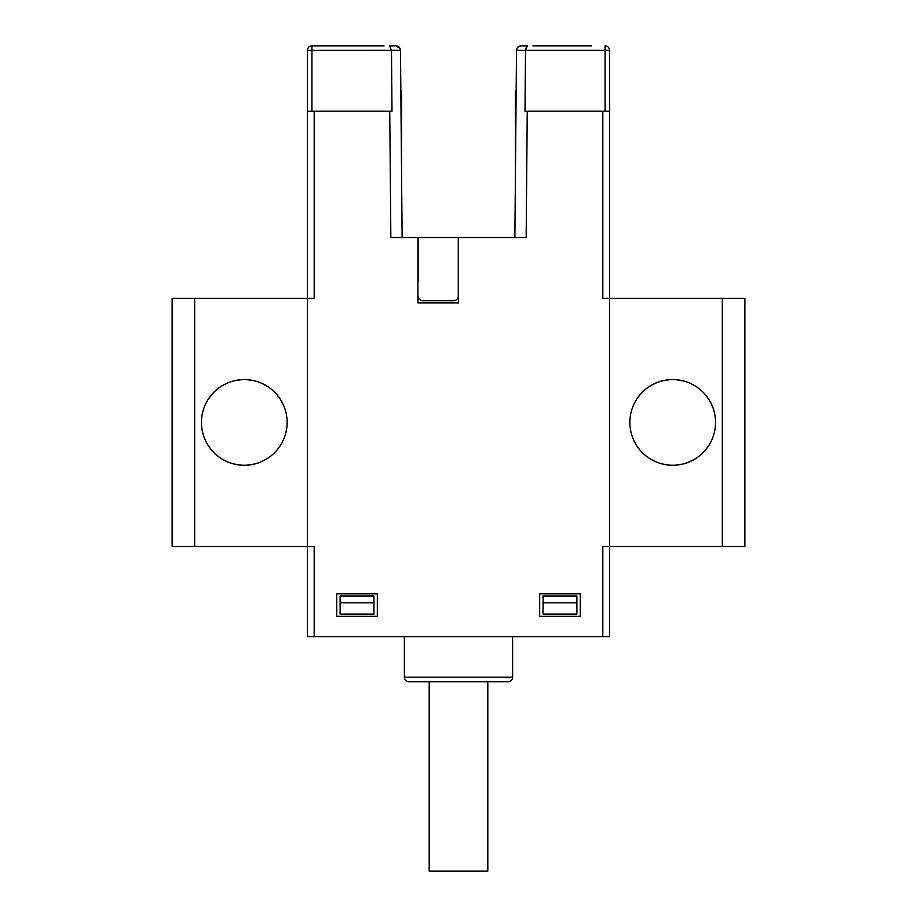 <?xml version="1.0" encoding="UTF-8"?>
<svg xmlns="http://www.w3.org/2000/svg" width="917" height="917" viewBox="0 0 917 917"><rect width="100%" height="100%" fill="white"/><g stroke="black" fill="none" stroke-linecap="round" stroke-linejoin="round"><path stroke-width="1.38" d="M496.831 681.732L487.81 681.732L487.81 871.15L429.19 871.15L429.19 681.732L420.169 681.732L496.831 681.732M512.614 636.639L512.614 677.227A4.505 4.505 0 0 1 508.11 681.732L408.89 681.732A4.505 4.505 0 0 1 404.386 677.227L404.386 636.639M576.885 602.813L576.885 596.05L543.059 596.05L543.059 614.092L576.885 614.092L576.885 602.813L543.059 602.813M373.941 602.813L373.941 596.05L340.115 596.05L340.115 614.092L373.941 614.092L373.941 602.813L340.115 602.813M516.156 90.943L515.434 90.943L515.434 172.923M401.566 172.923L401.566 90.943L400.844 90.943M417.911 250.593L417.911 302.908L458.5 302.908L458.5 250.593M514.873 237.514L516.512 50.332L525.521 50.343L524.994 111.244L527.252 111.244L526.152 237.514L458.5 237.514L458.5 302.908L417.911 302.908L417.911 237.514L390.848 237.514L389.748 111.244L392.006 111.244L391.479 50.343L389.61 45.85L395.984 45.85C398.62 46.022 400.121 47.512 400.488 50.332L402.127 237.514M314.187 636.639L307.424 636.639L307.424 298.403L194.679 298.403L194.679 546.44L314.187 546.44L314.187 636.639L602.813 636.639L602.813 546.44L722.321 546.44L722.321 298.403L744.879 298.403L744.879 546.44L722.321 546.44M527.252 111.244L602.813 111.244L602.813 298.403L609.576 298.403L609.576 636.639L602.813 636.639M311.929 111.244L311.929 50.355L307.424 50.355L307.424 298.403L314.187 298.403L314.187 111.244L389.748 111.244M307.424 111.244L314.187 111.244M602.813 111.244L609.576 111.244L609.576 298.403L722.321 298.403M307.424 50.355A4.505 4.505 0 0 1 311.929 45.85L384.085 45.85M325.455 45.85L311.929 45.85L311.929 50.355L400.488 50.332M532.915 45.85L591.545 45.85M516.89 48.544L516.512 50.332C516.879 47.512 518.38 46.022 521.016 45.85L527.39 45.85L525.521 50.343L525.682 48.544M526.106 47.099L526.897 46.01M525.521 50.343L605.071 50.355L605.071 45.85A4.505 4.505 0 0 1 609.576 50.355L609.576 111.244M539.677 616.339L580.266 616.339L580.266 593.792L539.677 593.792L539.677 616.339M377.323 593.792L336.734 593.792L336.734 616.339L377.323 616.339L377.323 593.792M637.086 446.212L638.255 447.863M638.599 448.344L640.1 450.213M640.456 450.614L643.046 453.33M646.267 456.127L647.964 457.388M650.611 459.119L656.205 461.962M662.727 464.082L669.685 465.16M676.448 465.102L683.383 463.91M689.79 461.709L695.235 458.867M698.72 456.471L699.407 455.932M702.525 453.193L705.058 450.522M705.574 449.926L708.795 445.524M708.36 398.643L707.225 397.027M706.881 396.568L705.494 394.837M705.081 394.356L702.571 391.697M695.35 386.046L689.939 383.191M683.555 380.968L676.62 379.753M669.857 379.672L662.899 380.715M656.354 382.825L650.726 385.656M648.33 387.192L646.336 388.659M643.092 391.479L640.467 394.207M640.032 394.723L636.639 399.319M708.348 446.212L707.179 447.874M706.789 448.402L705.414 450.109M704.967 450.625L702.353 453.365M699.098 456.173L697.126 457.629M694.719 459.188L689.091 462.019M682.546 464.117L675.588 465.171M668.837 465.091L661.902 463.876M655.517 461.664L650.096 458.809M646.531 456.334L645.958 455.887M642.874 453.158L640.353 450.499M639.974 450.041L636.639 445.524M637.074 398.643L638.209 397.027M638.61 396.488L639.837 394.963M640.364 394.333L642.897 391.662M646.015 388.923L646.68 388.395M650.176 385.988L655.621 383.134M662.028 380.933L668.974 379.741M675.726 379.684L682.684 380.75M689.217 382.882L694.811 385.713M697.447 387.433L699.167 388.716M702.388 391.513L704.978 394.23M705.322 394.631L708.795 399.319M629.876 422.416A42.847 42.847 0 0 0 672.723 465.263A42.847 42.847 0 0 0 715.558 422.416A42.847 42.847 0 0 0 672.723 379.581A42.847 42.847 0 0 0 629.876 422.416M287.124 422.416A42.847 42.847 0 0 0 244.277 379.581A42.847 42.847 0 0 0 201.442 422.416A42.847 42.847 0 0 0 244.277 465.263A42.847 42.847 0 0 0 287.124 422.416M279.926 398.643L278.791 397.027M278.447 396.568L277.06 394.837M276.647 394.356L274.137 391.697M266.916 386.046L261.505 383.191M255.121 380.968L248.175 379.753M241.423 379.672L234.465 380.715M227.92 382.825L222.292 385.656M219.897 387.192L217.902 388.659M214.658 391.479L212.033 394.207M211.598 394.723L208.205 399.319M208.64 398.643L209.775 397.027M210.176 396.488L211.403 394.963M211.93 394.333L214.463 391.662M217.57 388.923L218.246 388.395M221.742 385.988L227.187 383.134M233.594 380.933L240.541 379.741M247.292 379.684L254.25 380.75M260.772 382.882L266.377 385.713M269.002 387.433L270.733 388.716M273.954 391.513L276.544 394.23M276.888 394.631L280.361 399.319M208.652 446.212L209.81 447.863M210.165 448.344L211.667 450.213M212.022 450.614L214.612 453.33M217.833 456.127L219.53 457.388M222.178 459.119L227.771 461.962M234.293 464.082L241.251 465.16M248.014 465.102L254.949 463.91M261.356 461.709L266.801 458.867M270.286 456.471L270.974 455.932M274.091 453.193L276.625 450.522M277.14 449.926L280.361 445.524M279.914 446.212L278.745 447.874M278.355 448.402L276.968 450.109M276.533 450.625L273.908 453.365M270.664 456.173L268.692 457.629M266.285 459.188L260.657 462.019M254.112 464.117L247.154 465.171M240.403 465.091L233.468 463.876M227.084 461.664L221.662 458.809M218.097 456.334L217.524 455.887M214.44 453.158L211.919 450.499M211.529 450.041L208.205 445.524M194.679 546.44L172.121 546.44L172.121 298.403L194.679 298.403M517.91 47.088L521.016 45.85M400.11 48.544L395.984 45.85M418.141 281.485L418.141 237.514L458.271 237.514L458.271 296.145A4.505 4.505 0 0 1 453.766 300.661L422.645 300.661L453.766 300.661M418.141 296.145A4.505 4.505 0 0 0 422.645 300.661M458.271 281.485L458.271 296.145M512.614 677.227L404.386 677.227M609.576 50.355L605.071 50.355L605.071 111.244"/></g></svg>
